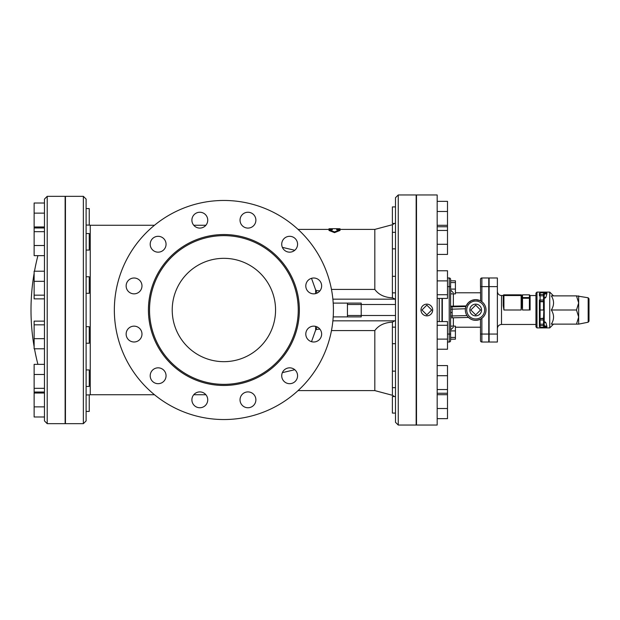 <?xml version="1.0" encoding="UTF-8"?>
<svg xmlns="http://www.w3.org/2000/svg" width="620" height="620" viewBox="0 0 620 620"><rect width="100%" height="100%" fill="white"/><g stroke="black" fill="none" stroke-linecap="round" stroke-linejoin="round"><path stroke-width="0.93" d="M333.421 310A109.531 109.531 0 0 1 169.12 404.86A109.531 109.531 0 0 1 169.12 215.14A109.531 109.531 0 0 1 333.421 310M298.251 310A74.369 74.369 0 0 0 186.705 245.597A74.369 74.369 0 0 0 186.705 374.403A74.369 74.369 0 0 0 298.251 310M282.79 248.202A7.921 7.921 0 0 0 296.507 248.202A7.921 7.921 0 0 0 289.649 236.313A7.921 7.921 0 0 0 282.79 248.202M244.001 227.029A7.921 7.921 0 0 0 255.882 220.17A7.921 7.921 0 0 0 244.001 213.311A7.921 7.921 0 0 0 244.001 227.029M199.818 228.09A7.921 7.921 0 0 0 206.677 216.21A7.921 7.921 0 0 0 192.959 216.21A7.921 7.921 0 0 0 199.818 228.09M162.091 251.1A7.921 7.921 0 0 0 162.091 237.375A7.921 7.921 0 0 0 150.203 244.241A7.921 7.921 0 0 0 162.091 251.1M140.918 289.889A7.921 7.921 0 0 0 134.059 278.008A7.921 7.921 0 0 0 127.201 289.889A7.921 7.921 0 0 0 140.918 289.889M141.98 334.072A7.921 7.921 0 0 0 130.099 327.213A7.921 7.921 0 0 0 130.099 340.93A7.921 7.921 0 0 0 141.98 334.072M164.99 371.798A7.921 7.921 0 0 0 151.264 371.798A7.921 7.921 0 0 0 158.131 383.687A7.921 7.921 0 0 0 164.99 371.798M203.779 392.971A7.921 7.921 0 0 0 191.898 399.83A7.921 7.921 0 0 0 203.779 406.689A7.921 7.921 0 0 0 203.779 392.971M247.961 391.91A7.921 7.921 0 0 0 241.095 403.791A7.921 7.921 0 0 0 254.82 403.791A7.921 7.921 0 0 0 247.961 391.91M285.688 368.9A7.921 7.921 0 0 0 285.688 382.625A7.921 7.921 0 0 0 297.569 375.759A7.921 7.921 0 0 0 285.688 368.9M306.861 330.111A7.921 7.921 0 0 0 313.72 341.992A7.921 7.921 0 0 0 320.579 330.111A7.921 7.921 0 0 0 306.861 330.111M305.8 285.928A7.921 7.921 0 0 0 317.68 292.787A7.921 7.921 0 0 0 317.68 279.07A7.921 7.921 0 0 0 305.8 285.928M275.559 310A51.669 51.669 0 0 1 198.059 354.749A51.669 51.669 0 0 1 198.059 265.252A51.669 51.669 0 0 1 275.559 310M315.58 326.368L315.665 330.026L311.511 341.674M311.511 278.326L315.665 289.974L315.572 293.632M317.208 293.043A13.78 13.268 10.4 0 1 315.665 289.974A13.78 3.402 -15.5 0 0 319.959 290.811M392.421 292.857L392.421 297.863C384.4 297.429 378.533 294.616 374.821 289.416L374.821 229.4L336.683 229.4M294.771 250.286L282.371 247.357M340.024 229.764L340.024 230.462L334.513 232.632L329.003 230.462L329.003 229.764L334.513 231.919L340.024 229.764L336.683 229.764L336.683 228.71L340.024 228.749L340.024 229.4M332.343 229.4L298.057 229.4M535.959 310L535.959 326.88L536.99 327.91L536.99 292.09L535.959 293.121L535.959 324.469L501.51 324.469L501.51 295.531L503.921 295.531L503.921 294.841A0.69 0.69 0 0 0 503.231 295.531L503.231 305.59L503.921 310L503.231 305.59M536.99 292.09L549.731 292.09L549.731 327.91L536.99 327.91M545.096 322.012L545.925 322.741L546.948 326.5L546.677 327.313L540.09 327.313L539.4 326.5L539.4 300.7A0.69 0.69 0 0 0 540.09 301.39L543.531 301.39A0.69 0.69 0 0 0 544.221 300.7L543.531 318.269L539.4 318.61L539.4 326.5L540.09 327.313L540.09 325.57L543.531 325.57L543.531 326.345L544.221 325.655L544.221 319.3A0.69 0.69 0 0 0 543.531 318.61L540.09 318.61A0.69 0.69 0 0 0 539.4 319.3M539.4 293.5L539.4 295.12A0.69 0.69 0 0 1 540.09 294.43L540.09 292.687L539.4 293.5L540.09 292.687L546.677 292.687L546.948 293.5L545.925 297.259L545.096 297.988M543.531 326.345L546.677 327.313L546.948 326.5L544.221 325.655M539.4 300.7L540.09 301.731L543.531 301.731L543.531 300.01L544.221 300.01L544.221 294.345L546.948 293.5L546.677 292.687L543.531 293.655L543.531 294.43L540.09 294.43L540.09 295.802L543.531 295.802L543.531 300.01L540.09 300.01L540.09 295.802L539.4 295.802M589 321.207L589 298.794L588.171 297.778L588.171 322.222L589 321.207M589 319.3L589 318.61M578.669 295.88L578.669 324.121L576.484 324.121L578.669 317.06L576.484 310L578.669 302.94L576.484 295.88L588.171 297.778M576.484 324.121L551.335 324.121C554.28 319.416 554.28 314.704 551.335 310C554.28 305.296 554.28 300.584 551.335 295.88L576.484 295.88M551.335 310L576.484 310M544.221 295.12A0.69 0.69 0 0 0 543.531 294.43L543.531 295.802L544.221 295.802L544.221 294.345L543.531 293.655M539.4 301.39L539.4 310L543.531 310L543.531 301.731L544.221 300.7M539.4 310L539.4 318.61M544.221 319.3L544.221 301.39M521.831 295.531A0.69 0.69 0 0 0 521.141 294.841L521.141 295.531L521.831 295.531L521.831 298.236L522.521 298.236L522.521 297.592A0.69 0.635 180 0 0 521.831 298.236L521.831 305.59L521.141 310L521.831 305.59L521.831 295.531L522.521 294.841L529.41 294.841L529.41 298.236L530.1 298.236A0.69 0.635 180 0 0 529.41 297.592L522.521 297.592L522.521 294.841M521.141 294.841L503.921 294.841M489.11 334.056L489.11 277.969L497.38 277.969L497.38 342.031L489.11 342.031L489.11 334.056L497.38 334.056M86.11 199.09L86.11 420.91L83.359 423.669L83.359 196.331L86.11 199.09M86.11 343.232L89.241 343.232L89.241 326.694L86.11 326.694L86.11 369.931L89.241 369.931L89.241 386.462L86.11 386.462M86.11 276.768L89.241 276.768L89.241 293.306L86.11 293.306L86.11 249.364M86.11 225.037L86.11 208.576L89.241 208.576L89.241 225.106L86.11 225.037M86.11 223.394L86.11 221.131M86.11 233.538L89.241 233.538L89.241 250.069L86.11 250.069L86.11 249.442M86.11 394.963L89.241 394.894L89.241 411.424L86.11 411.424M83.359 423.669L65.441 423.669L65.441 196.331L83.359 196.331M361.228 303.11L347.44 303.11L347.44 304.49L361.212 304.49L361.228 303.11L333.204 303.11L347.44 303.11M347.44 316.89L361.228 316.89L361.212 304.49L395.49 304.49L395.49 315.51L347.44 315.51L347.44 316.89L333.204 316.89L361.228 316.89M392.421 297.863L395.358 299.173L395.49 304.49M395.49 320.385L392.421 322.137C384.4 322.571 378.533 325.384 374.821 330.584L374.821 390.6L392.421 395.297L394.46 396.552M319.959 329.189A13.78 3.402 -164.5 0 0 315.665 330.026A13.78 13.268 169.6 0 1 317.208 326.957M282.371 372.643L294.771 369.714M475.68 314.875L470.805 310L475.68 305.125L480.546 310L475.68 314.875M469.821 310A5.859 5.859 0 0 1 478.609 304.931A5.859 5.859 0 0 1 478.609 315.069A5.859 5.859 0 0 1 469.821 310M450.6 326.128L455.421 326.128L455.421 339.187L450.6 339.187M450.6 330.91L455.421 330.91M450.6 337.435L455.421 337.435M450.6 293.872L455.421 293.872L455.421 280.813L450.6 280.813M450.6 289.091L455.421 289.091M450.6 282.565L455.421 282.565M451.585 306.846L465.953 306.512L465.418 308.768L450.6 309.217L450.6 307.156L450.6 312.674L452.135 312.503L452.12 309.078A2.069 0.535 88.7 0 0 451.585 306.846L450.6 306.877M467.433 316.231L468.503 317.44L451.693 317.82M450.6 306.187L466.178 305.931L468.371 302.692L471.673 300.475L475.68 299.669L479.694 300.475M450.6 340.659A1.38 1.38 0 0 1 449.221 342.031A1.38 1.38 0 0 0 450.6 340.659L450.6 312.674M450.6 307.148L450.6 279.341A1.38 1.38 0 0 0 449.221 277.969A1.38 1.38 0 0 1 450.6 279.341A1.38 1.38 0 0 0 449.221 277.969A1.38 1.38 0 0 1 450.6 279.341M475.68 320.331A10.331 10.331 0 0 0 480.5 300.863A10.331 10.331 0 0 0 465.651 307.512A10.331 10.331 0 0 0 475.68 320.331M480.608 319.083L480.5 319.137C475.726 321.214 471.557 320.478 467.999 316.913M481.88 301.731L481.88 286.618L480.5 286.618L480.5 279.341L480.608 300.917M480.5 334.056L480.5 340.659A1.38 1.38 0 0 0 481.88 342.031A1.38 1.38 0 0 1 480.5 340.659A1.38 1.38 0 0 0 481.88 342.031L481.88 334.056L480.5 334.056L480.5 319.137M480.5 279.341A1.38 1.38 0 0 1 481.88 277.969A1.38 1.38 0 0 0 480.5 279.341A1.38 1.38 0 0 1 481.88 277.969L488.769 277.969L488.769 286.618L481.88 286.618L481.88 277.969M488.769 286.618L488.769 342.031L481.88 342.031M447.5 342.031L449.221 342.031L449.221 334.056L450.6 334.056M442.339 321.579L442.339 298.422M447.5 277.969L449.221 277.969L449.221 286.618L450.6 286.618M437.17 310L437.17 194.959L416.5 194.959L416.5 425.041L437.17 425.041L437.17 310M395.49 248.853L392.39 248.853L392.39 232.322L395.49 232.322L395.49 236.453M437.17 226.757L447.5 226.757L447.5 201.345L437.17 201.345M437.17 254.417L447.5 254.417L447.5 226.757M437.17 244.288L447.5 244.288M437.17 230.462L447.5 230.462M395.49 223.448L392.39 223.448L392.39 206.91L395.49 206.91L395.49 208.018M437.17 225.3L447.5 225.3M437.17 211.474L447.5 211.474M395.49 396.552L395.49 413.091L392.39 413.091L392.39 396.552L395.49 396.552M437.17 408.526L447.5 408.526L447.5 365.583L437.17 365.583M437.17 394.7L447.5 394.7M437.17 418.655L447.5 418.655L447.5 408.526M395.49 371.147L392.39 371.147L392.39 387.678L395.49 387.678M437.17 375.712L447.5 375.712M437.17 393.243L447.5 393.243M437.17 389.538L447.5 389.538M395.49 327.143L392.39 327.143L392.39 343.674L395.49 343.674M437.17 325.283L447.5 325.283L447.5 321.579L437.17 321.579M437.17 349.238L447.5 349.238L447.5 325.283M437.17 339.117L447.5 339.117M395.49 284.596L395.49 292.857L392.39 292.857L392.39 276.326L395.49 276.326L395.49 284.596M437.17 270.762L447.5 270.762L447.5 298.422L437.17 298.422M437.17 294.717L447.5 294.717M437.17 280.883L447.5 280.883M426.839 314.875L421.964 310L426.839 305.125L431.706 310L426.839 314.875M426.839 315.859A5.859 5.859 0 0 1 420.98 310A5.859 5.859 0 0 1 426.839 304.141A5.859 5.859 0 0 1 432.69 310A5.859 5.859 0 0 1 426.839 315.859M432.69 310L432.249 312.24M441.99 321.579L441.99 298.422M44.462 393.034L34.131 393.034L34.131 416.989L44.462 416.989M44.462 406.867L34.131 406.867M44.462 364.366L34.131 364.366L34.131 393.034M44.462 374.488L34.131 374.488M34.131 392.026L44.462 392.026L44.462 388.322L34.131 388.322M44.462 321.129L34.131 321.129L34.131 348.789L44.462 348.789L44.462 338.667L34.131 338.667M44.462 324.834L34.131 324.834M44.462 271.211L34.131 271.211L34.131 298.871L44.462 298.871M34.131 295.167L44.462 295.167L44.462 281.333L34.131 281.333M34.131 231.679L44.462 231.679L44.462 227.974L34.131 227.974L34.131 255.634L44.462 255.634L44.462 245.512L34.131 245.512M34.131 213.133L44.462 213.133L44.462 203.011L34.131 203.011L34.131 227.974M44.462 226.967L34.131 226.967M44.462 199.09L44.462 420.91L47.213 423.669L47.213 196.331L44.462 199.09M47.213 196.331L65.131 196.331L65.131 423.669L47.213 423.669M329.003 229.4L329.003 228.749L332.343 228.71L332.343 229.764L329.003 229.764M334.513 231.919L334.513 232.632M395.49 310L395.49 422.29L398.249 425.041L398.249 194.959L395.49 197.71L395.49 310M398.249 425.041L416.16 425.041L416.16 194.959L398.249 194.959M530.1 310L530.1 295.531L529.41 294.841M522.521 310L529.41 310L529.41 298.236L522.521 298.236L522.521 310M299.359 310A75.469 75.469 0 0 0 186.155 244.644A75.469 75.469 0 0 0 186.155 375.356A75.469 75.469 0 0 0 299.359 310M374.821 289.416L331.467 289.416M545.925 297.259L544.221 297.786M544.221 322.214L545.925 322.741M539.4 300.01L540.09 300.01L540.09 319.99L539.4 319.99M539.4 324.198L540.09 324.198L540.09 319.99L543.531 319.99L543.531 324.198L540.09 324.198L540.09 325.57A0.69 0.69 180 0 1 539.4 324.88M544.221 318.61L543.531 318.269L543.531 319.99L544.221 319.99M544.221 324.198L543.531 324.198L543.531 325.57A0.69 0.69 180 0 0 544.221 324.88M503.921 310L503.921 295.531L521.141 295.531L521.141 310L503.921 310M489.11 286.618L497.38 286.618M154.481 394.731L90.241 394.731L90.241 225.269L154.481 225.269M347.44 304.49L347.44 315.51M332.886 299.173L395.358 299.173M395.358 320.827L332.886 320.827M331.467 330.584L374.821 330.584M392.421 322.137L392.421 327.143M392.421 343.674L392.421 371.147M392.421 387.678L392.421 395.297M374.821 229.4L392.421 224.703L392.421 232.322M392.421 248.853L392.421 276.326M466.992 315.596L452.135 315.937A2.069 0.535 88.7 0 1 451.647 317.835A2.069 0.535 88.7 0 1 451.6 317.828L468.503 317.44M452.135 312.503L452.135 315.937L450.6 316.115M453.36 305.931L453.36 293.872M453.36 326.128L453.36 317.789M475.68 318.959A8.959 8.959 0 0 1 467.922 305.521A8.959 8.959 0 0 1 483.437 305.521A8.959 8.959 0 0 1 475.68 318.959M488.769 334.056L481.88 334.056L481.88 318.269M447.5 286.618L449.221 286.618L449.221 334.056L447.5 334.056M439.239 321.579L439.239 298.422M588.171 322.222L578.669 324.121M553.521 295.88L549.731 292.09M553.521 324.121L549.731 327.91M545.306 297.957L544.221 298.29M545.306 322.044L544.221 321.71M529.41 295.531L535.959 295.531M501.51 295.531C498.999 295.291 497.62 293.911 497.38 291.4M501.51 324.469C498.999 324.71 497.62 326.089 497.38 328.6M193.758 394.731L205.887 394.731M193.758 225.269L205.887 225.269M90.241 394.731L89.241 394.894M90.241 225.269L89.241 225.106M374.821 390.6L298.057 390.6M453.36 292.779L450.6 290.021M453.36 327.221L450.6 329.979M455.421 327.221L480.5 327.221M455.421 292.779L480.5 292.779M86.11 208.576L89.241 208.576M37.921 255.634A217 217 0 0 0 34.495 271.211M34.131 273.288A217 217 0 0 0 34.131 346.712M34.495 348.789A217 217 0 0 0 37.921 364.366M336.954 228.71L332.072 228.71M392.421 224.703L394.46 223.448"/></g></svg>
